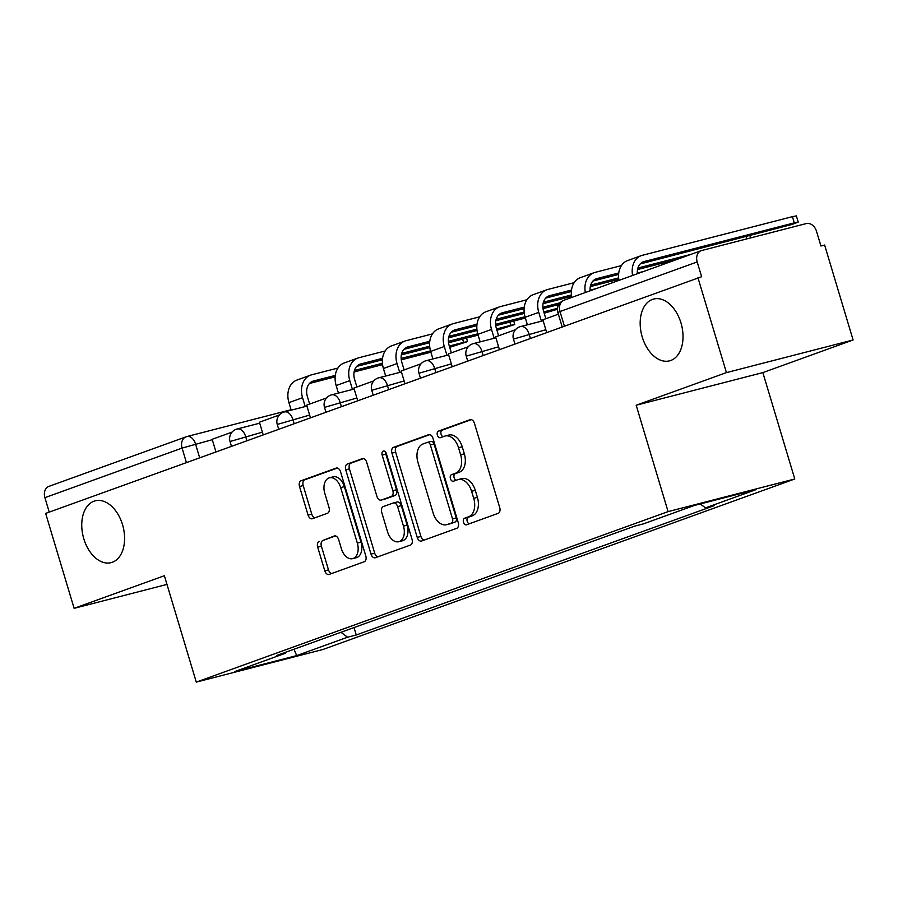 <?xml version="1.0" encoding="UTF-8"?>
<svg xmlns="http://www.w3.org/2000/svg" width="898" height="898" viewBox="0 0 898 898"><rect width="100%" height="100%" fill="white"/><g stroke="black" fill="none" stroke-linecap="round" stroke-linejoin="round"><path stroke-width="1.35" d="M463.503 522.243A3.424 2.211 -104.4 0 0 466.444 524.802A3.424 2.211 -104.4 0 0 466.567 524.769L498.154 513.353A4.894 3.154 -104.4 0 0 499.726 507.595L474.436 423.306A4.894 3.154 -104.4 0 0 470.238 419.647A4.894 3.154 -104.4 0 0 470.058 419.703L438.471 431.119A3.424 2.211 -104.4 0 0 437.382 435.148A3.424 2.211 -104.4 0 0 440.312 437.708A3.424 2.211 -104.4 0 0 440.435 437.674L444.532 436.192A15.659 10.091 -104.4 0 1 445.116 436.013A15.659 10.091 -104.4 0 1 458.53 447.743L460.64 454.77A15.659 10.091 -104.4 0 1 455.623 473.19L451.537 474.66A3.424 2.211 -104.4 0 0 450.437 478.69A3.424 2.211 -104.4 0 0 453.378 481.261A3.424 2.211 -104.4 0 0 453.501 481.216L457.587 479.745A15.659 10.091 -104.4 0 1 458.182 479.554A15.659 10.091 -104.4 0 1 471.596 491.285L473.706 498.311A15.659 10.091 -104.4 0 1 468.689 516.732L464.603 518.213A3.424 2.211 -104.4 0 0 463.503 522.243M458.182 479.554L461.875 478.612A15.659 10.091 -104.4 0 1 475.289 490.342L477.399 497.357A15.659 10.091 -104.4 0 1 472.382 515.778L468.296 517.259A3.424 2.211 -104.4 0 0 467.196 521.289A3.424 2.211 -104.4 0 0 469.227 523.803M471.282 419.647L442.164 430.164A3.424 2.211 -104.4 0 0 441.075 434.194A3.424 2.211 -104.4 0 0 443.096 436.709M445.116 436.013L448.809 435.059A15.659 10.091 -104.4 0 1 462.223 446.789L464.333 453.816A15.659 10.091 -104.4 0 1 459.316 472.236L455.23 473.706A3.424 2.211 -104.4 0 0 454.13 477.736A3.424 2.211 -104.4 0 0 456.162 480.262M122.555 524.735A31.913 20.553 -104.4 0 0 95.21 500.837A31.913 20.553 -104.4 0 0 83.795 538.744A31.913 20.553 -104.4 0 0 111.128 562.642A31.913 20.553 -104.4 0 0 122.555 524.735M680.976 322.943A31.913 20.553 -104.4 0 0 653.632 299.045A31.913 20.553 -104.4 0 0 642.216 336.952A31.913 20.553 -104.4 0 0 669.549 360.85A31.913 20.553 -104.4 0 0 680.976 322.943M319.261 541.404A4.894 3.154 -104.4 0 0 317.69 547.163L324.784 570.814A4.894 3.154 -104.4 0 0 328.982 574.473A4.894 3.154 -104.4 0 0 329.162 574.417L364.24 561.744A4.894 3.154 -104.4 0 0 365.812 555.985L340.522 471.697A4.894 3.154 -104.4 0 0 336.335 468.038A4.894 3.154 -104.4 0 0 336.144 468.094L301.066 480.767A4.894 3.154 -104.4 0 0 299.505 486.525L308.07 515.093A4.894 3.154 -104.4 0 0 312.268 518.752A4.894 3.154 -104.4 0 0 312.448 518.696L327.456 513.274A4.894 3.154 -104.4 0 0 329.027 507.516L324.784 493.35A13.088 8.43 -104.4 0 1 329.465 477.803A13.088 8.43 -104.4 0 1 340.679 487.603L357.325 543.088A13.088 8.43 -104.4 0 1 352.645 558.646A13.088 8.43 -104.4 0 1 341.431 548.835L338.647 539.586A4.894 3.154 -104.4 0 0 334.46 535.926A4.894 3.154 -104.4 0 0 334.269 535.983L322.954 540.45A4.894 3.154 -104.4 0 0 321.394 546.209L328.488 569.86A4.894 3.154 -104.4 0 0 331.631 573.53M636.177 405.234L762.851 372.603L853.1 339.983L726.426 372.614L636.177 405.234L668.09 511.613L196.28 682.11L164.368 575.719L74.119 608.339L45.641 513.409L701.63 276.73L697.196 261.947L560.015 311.516L557.849 312.482L562.137 326.76M726.426 372.614L697.937 277.684M417.233 537.408A4.894 3.154 -104.4 0 0 421.431 541.067A4.894 3.154 -104.4 0 0 421.611 541.011L456.689 528.338A4.894 3.154 -104.4 0 0 458.249 522.58L432.971 438.291A4.894 3.154 -104.4 0 0 428.773 434.632A4.894 3.154 -104.4 0 0 428.593 434.688L393.515 447.361A4.894 3.154 -104.4 0 0 391.943 453.12L417.233 537.408L420.926 536.454A4.894 3.154 -104.4 0 0 424.081 540.125M410.465 545.041L375.386 557.714A4.894 3.154 -104.4 0 1 375.207 557.77A4.894 3.154 -104.4 0 1 371.009 554.111L345.73 469.822A4.894 3.154 -104.4 0 1 347.29 464.064L362.309 458.642A4.894 3.154 -104.4 0 1 362.489 458.586A4.894 3.154 -104.4 0 1 366.676 462.246L376.936 496.426A4.894 3.154 -104.4 0 0 381.134 500.096A4.894 3.154 -104.4 0 0 381.313 500.04L391.27 496.437A4.894 3.154 -104.4 0 0 392.841 490.69L382.166 455.095A3.424 2.211 -104.4 0 1 383.39 451.032A3.424 2.211 -104.4 0 1 386.32 453.591L412.036 539.283A4.894 3.154 -104.4 0 1 410.465 545.041M853.1 339.983L824.622 245.053L820.929 246.007L816.484 231.224A9.968 7.611 70.1 0 0 806.236 223.58L701.72 250.508A9.968 7.611 70.1 0 0 701.192 250.665A9.968 7.611 70.1 0 0 697.196 261.947M762.851 372.603L794.775 478.982L322.966 649.479L196.28 682.11M74.119 608.339L166.972 584.418M49.233 512.107L44.9 497.66A9.968 7.611 -109.9 0 1 48.896 486.379L186.077 436.81A9.968 7.611 70.1 0 0 182.081 448.091L44.9 497.66M340.948 632.282L347.582 637.221L296.699 655.607L234.659 671.592L285.53 653.205L276.853 655.439L634.796 526.093L643.473 523.86L694.356 505.473L756.397 489.489L705.525 507.875L700.26 503.946M347.582 637.221L356.259 634.987L714.202 505.641L705.525 507.875M668.09 511.613L794.775 478.982M354.025 627.556L356.259 634.987M285.53 653.205L285.946 652.161M293.994 649.254L296.699 655.607M429.816 434.632L397.208 446.407A4.894 3.154 -104.4 0 0 395.636 452.165L420.926 536.454M451.447 522.962A3.424 2.211 -104.4 0 0 452.547 518.932L430.355 444.948A3.424 2.211 -104.4 0 0 427.414 442.388A3.424 2.211 -104.4 0 0 427.291 442.422L422.98 443.982A15.659 10.091 -104.4 0 0 417.963 462.403L433.128 512.971A15.659 10.091 -104.4 0 0 446.553 524.701A15.659 10.091 -104.4 0 0 447.137 524.522L455.14 522.007A3.424 2.211 -104.4 0 0 456.24 517.978L452.547 518.932M427.549 442.355L430.984 441.468A3.424 2.211 -104.4 0 1 431.107 441.434A3.424 2.211 -104.4 0 1 434.048 443.994L456.24 517.978M446.553 524.701L450.246 523.747A15.659 10.091 -104.4 0 0 450.83 523.568L447.137 524.522M455.14 522.007L450.83 523.568M363.533 458.586L350.983 463.11A4.894 3.154 -104.4 0 0 349.423 468.868L374.702 553.157A4.894 3.154 -104.4 0 0 377.856 556.827M384.636 499.187A4.894 3.154 -104.4 0 0 384.827 499.142A4.894 3.154 -104.4 0 0 385.006 499.086L394.963 495.494A4.894 3.154 -104.4 0 0 396.534 489.736L385.859 454.141L382.166 455.095M385.657 452.199A3.424 2.211 -104.4 0 0 385.859 454.141M387.577 531.897A13.088 8.43 -104.4 0 0 398.791 541.707A13.088 8.43 -104.4 0 0 403.483 526.149L397.612 506.607A4.894 3.154 -104.4 0 0 393.425 502.936A4.894 3.154 -104.4 0 0 393.234 502.992L383.278 506.595A4.894 3.154 -104.4 0 0 381.717 512.354L387.577 531.897M398.791 541.707L402.484 540.753A13.088 8.43 -104.4 0 0 407.176 525.207L403.483 526.149M393.616 502.902L396.927 502.049A4.894 3.154 -104.4 0 1 397.118 501.993A4.894 3.154 -104.4 0 1 401.305 505.653L407.176 525.207M335.504 535.926L322.954 540.45M352.645 558.646L356.338 557.692A13.088 8.43 -104.4 0 0 361.018 542.145L357.325 543.088M329.465 477.803L333.158 476.849A13.088 8.43 -104.4 0 1 344.372 486.649L361.018 542.145M337.367 468.038L304.759 479.813A4.894 3.154 -104.4 0 0 303.198 485.571L311.763 514.139A4.894 3.154 -104.4 0 0 314.917 517.809M640.162 263.967L792.137 224.421L798.221 222.098L794.292 222.861L792.429 216.654L796.358 215.89L798.221 222.098M546.635 332.361L542.863 319.789L558.365 314.188M637.4 273.722A13.459 10.282 -109.9 0 1 643.439 261.745A13.459 10.282 -109.9 0 1 644.158 261.531L794.292 222.861M792.429 216.654L642.295 255.324A19.947 15.232 70.1 0 0 641.239 255.649A19.947 15.232 70.1 0 0 632.585 275.462M641.239 255.649L627.612 260.577A19.947 15.232 70.1 0 0 618.958 280.389M499.389 349.434L495.617 336.862L515.508 329.678M590.166 290.795A13.459 10.282 -109.9 0 1 596.205 278.818A13.459 10.282 -109.9 0 1 596.912 278.604L618.756 272.981M592.927 281.04L618.599 274.429M637.558 269.546L677.215 259.331M637.917 268.042L690.843 254.403M621.405 265.606L595.048 272.397A19.947 15.232 70.1 0 0 594.005 272.723A19.947 15.232 70.1 0 0 585.339 292.535M594.005 272.723L580.377 277.65A19.947 15.232 70.1 0 0 571.712 297.451M545.838 318.711L543.571 311.123A13.459 10.282 -109.9 0 1 548.959 295.891A13.459 10.282 -109.9 0 1 549.677 295.666L571.51 290.043M452.154 366.507L448.383 353.935L468.262 346.74M574.159 282.679L547.814 289.47A19.947 15.232 70.1 0 0 546.759 289.796A19.947 15.232 70.1 0 0 538.766 312.358L541.415 321.192M546.759 289.796L533.131 294.724A19.947 15.232 70.1 0 0 525.139 317.286L527.395 324.807M545.681 298.114L571.364 291.502M590.312 286.619L618.778 279.289M590.671 285.115L618.632 277.909M637.356 273.082L643.608 271.477M498.603 335.785L496.325 328.197A13.459 10.282 -109.9 0 1 501.724 312.964A13.459 10.282 -109.9 0 1 502.431 312.74L524.264 307.116M404.908 383.581L401.137 370.997L421.027 363.813M526.924 299.752L500.568 306.544A19.947 15.232 70.1 0 0 499.513 306.869A19.947 15.232 70.1 0 0 491.52 329.431L494.169 338.265M499.513 306.869L485.885 311.786A19.947 15.232 70.1 0 0 477.893 334.348L480.149 341.88M498.435 315.187L524.118 308.575M543.066 303.692L571.532 296.362M543.436 302.177L571.386 294.982M590.109 290.155L596.362 288.55M451.357 352.858L449.079 345.259A13.459 10.282 -109.9 0 1 454.478 330.037A13.459 10.282 -109.9 0 1 455.185 329.813L477.029 324.189M357.673 400.654L353.891 388.071L373.781 380.887M479.678 316.826L453.333 323.617A19.947 15.232 70.1 0 0 452.278 323.942A19.947 15.232 70.1 0 0 444.286 346.505L446.935 355.339M452.278 323.942L438.651 328.859A19.947 15.232 70.1 0 0 430.658 351.421L432.915 358.953M451.2 332.26L476.883 325.637M495.831 320.766L524.297 313.424M543.009 308.609L558.825 304.534M496.19 319.25L524.14 312.055M542.875 307.228L560.139 302.783M544.188 313.211L557.434 309.282M404.122 369.931L401.844 362.332A13.459 10.282 -109.9 0 1 407.232 347.111A13.459 10.282 -109.9 0 1 407.95 346.886L429.783 341.262M310.427 417.716L306.656 405.144L326.546 397.96M432.443 333.899L406.087 340.69A19.947 15.232 70.1 0 0 405.032 341.004A19.947 15.232 70.1 0 0 397.039 363.567L399.689 372.412M405.032 341.004L391.405 345.932A19.947 15.232 70.1 0 0 383.412 368.494L385.669 376.026M403.954 349.333L429.637 342.71M448.585 337.828L477.051 330.498M495.763 325.682L525.364 318.06M448.944 336.323L476.905 329.128M495.629 324.301L524.982 316.747M543.795 311.898L557.512 308.362M496.953 330.284L514.767 324.526L510.839 325.289L509.862 322.045M356.876 386.993L354.598 379.405A13.459 10.282 -109.9 0 1 359.997 364.173A13.459 10.282 -109.9 0 1 360.704 363.959L382.548 358.336M263.181 434.789L259.41 422.217L279.3 415.033M385.197 350.972L358.841 357.752A19.947 15.232 70.1 0 0 357.797 358.078A19.947 15.232 70.1 0 0 349.793 380.64L352.454 389.485M357.797 358.078L344.17 363.005A19.947 15.232 70.1 0 0 336.166 385.568L338.423 393.088M356.719 366.395L382.391 359.784M401.35 354.901L429.816 347.571M448.529 342.755L478.129 335.122M401.709 353.397L429.659 346.201M448.383 341.375L477.736 333.809M496.56 328.971L510.839 325.289M449.707 347.346L467.532 341.599L463.593 342.363L462.627 339.118M309.63 404.066L307.363 396.478A13.459 10.282 -109.9 0 1 312.751 381.246A13.459 10.282 -109.9 0 1 313.469 381.033L335.302 375.409M215.947 451.862L212.175 439.29L232.054 432.106M337.951 368.045L311.606 374.825A19.947 15.232 70.1 0 0 310.551 375.151A19.947 15.232 70.1 0 0 302.559 397.713L305.208 406.547M310.551 375.151L296.924 380.079A19.947 15.232 70.1 0 0 288.931 402.641L291.188 410.161M309.473 383.468L335.156 376.857M354.104 371.974L382.57 364.644M401.283 359.829L430.883 352.196M354.463 370.47L382.425 363.263M401.148 358.448L430.501 350.882M449.314 346.033L463.593 342.363M212.287 439.683L182.081 448.091L186.414 462.537M199.648 457.756L195.528 444.005A9.968 6.421 75.6 0 0 186.986 436.529A9.968 9.968 0 0 0 186.077 436.81A9.968 7.611 70.1 0 1 186.604 436.653A9.968 6.421 75.6 0 1 186.986 436.529L291.053 409.724M262.396 432.151L230.023 441.524L231.448 446.261M246.894 440.682L245.625 436.473A9.968 6.421 75.6 0 0 237.083 428.997A9.968 9.968 0 0 0 230.023 441.524M309.63 415.078L277.257 424.451L278.683 429.188M294.129 423.609L292.871 419.4A9.968 6.421 75.6 0 0 284.329 411.935A9.968 9.968 0 0 0 277.257 424.451M356.876 398.005L324.504 407.378L325.929 412.115M341.375 406.536L340.118 402.326A9.968 6.421 75.6 0 0 331.564 394.862A9.968 9.968 0 0 0 324.504 407.378M404.122 380.943L371.75 390.304L373.164 395.053M388.621 389.463L387.352 385.253A9.968 6.421 75.6 0 0 378.81 377.789A9.968 9.968 0 0 0 371.75 390.304M451.357 363.87L418.984 373.242L420.41 377.979M435.856 372.389L434.598 368.18A9.968 6.421 75.6 0 0 426.056 360.715A9.968 9.968 0 0 0 418.984 373.242M498.603 346.796L466.23 356.169L467.656 360.906M483.102 355.327L481.833 351.118A9.968 6.421 75.6 0 0 473.291 343.642A9.968 9.968 0 0 0 466.23 356.169M545.838 329.723L513.465 339.096L514.891 343.833M530.336 338.254L529.079 334.045A9.968 6.421 75.6 0 0 520.537 326.569A9.968 9.968 0 0 0 513.465 339.096M520.155 326.692A9.968 6.421 75.6 0 1 520.537 326.569L543.144 320.743M472.92 343.766A9.968 6.421 75.6 0 1 473.291 343.642L495.909 337.816M425.674 360.828A9.968 6.421 75.6 0 1 426.056 360.715L448.663 354.89M378.44 377.901A9.968 6.421 75.6 0 1 378.81 377.789L401.428 371.963M331.194 394.974A9.968 6.421 75.6 0 1 331.564 394.862L354.182 389.036M283.948 412.047A9.968 6.421 75.6 0 1 284.329 411.935L306.936 406.109M236.713 429.121A9.968 6.421 75.6 0 1 237.083 428.997L259.702 423.183M564.348 325.963L560.015 311.516A9.968 7.611 70.1 0 1 564.011 300.235A9.968 9.968 0 0 0 557.849 312.482M564.539 300.078A9.968 7.611 70.1 0 0 564.011 300.235L701.192 250.665M472.382 515.778L468.689 516.732M477.399 497.357L473.706 498.311M475.289 490.342L471.596 491.285M455.23 473.706L451.537 474.66M459.316 472.236L455.623 473.19M464.333 453.816L460.64 454.77M462.223 446.789L458.53 447.743M442.164 430.164L438.471 431.119M468.296 517.259L464.603 518.213M395.636 452.165L391.943 453.12M397.208 446.407L393.515 447.361M434.048 443.994L430.355 444.948M374.702 553.157L371.009 554.111M349.423 468.868L345.73 469.822M350.983 463.11L347.29 464.064M385.006 499.086L381.313 500.04M394.963 495.494L391.27 496.437M396.534 489.736L392.841 490.69M401.305 505.653L397.612 506.607M344.372 486.649L340.679 487.603M311.763 514.139L308.07 515.093M303.198 485.571L299.505 486.525M304.759 479.813L301.066 480.767M328.488 569.86L324.784 570.814M321.394 546.209L317.69 547.163M644.158 261.531L642.755 262.036M746.743 238.913L746.07 236.69M596.912 278.604L595.52 279.11M538.766 312.358L525.139 317.286M549.677 295.666L548.274 296.172M491.52 329.431L477.893 334.348M502.431 312.74L501.028 313.245M444.286 346.505L430.658 351.421M455.185 329.813L453.793 330.318M557.748 307.116L557.108 304.972M397.039 363.567L383.412 368.494M407.95 346.886L406.547 347.391M349.793 380.64L336.166 385.568M360.704 363.959L359.312 364.465M302.559 397.713L288.931 402.641M313.469 381.033L312.066 381.538M431.107 441.434L427.414 442.388M384.827 499.142L381.134 500.096M397.118 501.993L393.425 502.936M750.605 237.914L749.931 235.691M514.767 324.526L513.723 321.057M467.532 341.599L466.489 338.131"/></g></svg>
